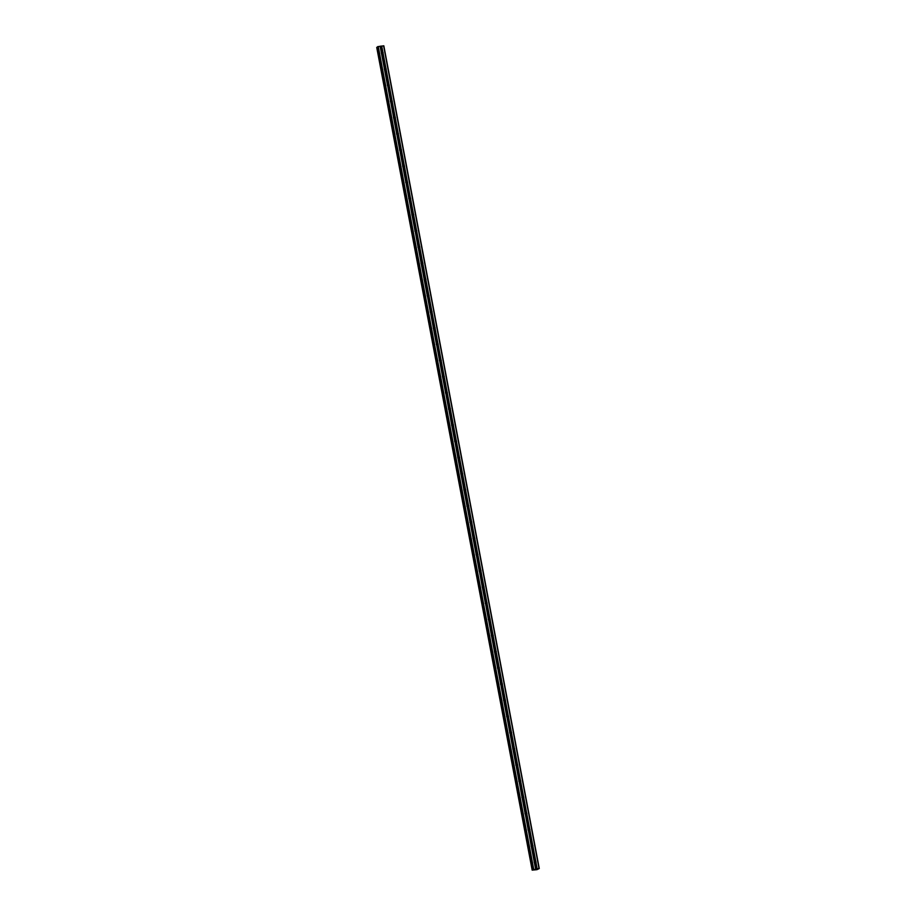 <?xml version="1.0" encoding="UTF-8"?>
<svg xmlns="http://www.w3.org/2000/svg" width="916" height="916" viewBox="0 0 916 916"><rect width="100%" height="100%" fill="white"/><g stroke="black" fill="none" stroke-linecap="round" stroke-linejoin="round"><path stroke-width="1.37" d="M535.975 862.494L535.837 862.712A0.973 0.905 -126.2 0 1 534.532 862.883L534.406 862.689A0.973 0.905 -126.2 0 1 534.223 861.716L534.28 861.555A0.973 0.905 -126.2 0 1 535.585 861.383L535.791 861.521A0.973 0.905 -126.2 0 1 535.975 862.494L537.154 868.746L539.272 868.528L536.971 869.662L532.173 870.12L537.154 868.746M534.234 861.693A0.973 0.905 -126.2 0 1 535.219 863.078M532.917 846.304L532.78 846.521A0.973 0.905 -126.2 0 1 531.475 846.693L531.349 846.51A0.973 0.905 -126.2 0 1 531.165 845.537L531.223 845.376A0.973 0.905 -126.2 0 1 532.528 845.205L532.734 845.331A0.973 0.905 -126.2 0 1 532.917 846.304L535.791 861.521M528.292 830.32A0.973 0.905 -126.2 0 1 528.108 829.346L528.166 829.186A0.973 0.905 -126.2 0 1 529.471 829.026L529.677 829.152A0.973 0.905 -126.2 0 1 529.86 830.125L529.723 830.343A0.973 0.905 -126.2 0 1 528.418 830.514L531.165 845.537A0.973 0.905 -126.2 0 1 532.15 846.899M525.234 814.141A0.973 0.905 -126.2 0 1 525.051 813.168L525.108 813.007A0.973 0.905 -126.2 0 1 526.414 812.836L526.62 812.961A0.973 0.905 -126.2 0 1 526.803 813.935L526.666 814.152A0.973 0.905 -126.2 0 1 525.36 814.324L528.108 829.346A0.973 0.905 -126.2 0 1 529.093 830.709M525.051 813.145A0.973 0.905 -126.2 0 1 526.036 814.53M523.746 797.756L523.609 797.973A0.973 0.905 -126.2 0 1 522.303 798.145L522.177 797.951A0.973 0.905 -126.2 0 1 521.994 796.977L522.051 796.817A0.973 0.905 -126.2 0 1 523.357 796.657L523.563 796.783A0.973 0.905 -126.2 0 1 523.746 797.756L526.62 812.961M519.12 781.772A0.973 0.905 -126.2 0 1 518.937 780.798L518.994 780.638A0.973 0.905 -126.2 0 1 520.299 780.466L520.506 780.592A0.973 0.905 -126.2 0 1 520.689 781.566L520.551 781.783A0.973 0.905 -126.2 0 1 519.246 781.955L521.994 796.977A0.973 0.905 -126.2 0 1 522.979 798.34M516.063 765.581A0.973 0.905 -126.2 0 1 515.88 764.608L515.937 764.448A0.973 0.905 -126.2 0 1 517.242 764.288L517.448 764.413A0.973 0.905 -126.2 0 1 517.632 765.387L517.483 765.604A0.973 0.905 -126.2 0 1 516.177 765.776L518.937 780.798A0.973 0.905 -126.2 0 1 519.922 782.161M515.88 764.585A0.973 0.905 -126.2 0 1 516.864 765.971M514.574 749.196L514.426 749.425A0.973 0.905 -126.2 0 1 513.12 749.586L513.006 749.403A0.973 0.905 -126.2 0 1 512.823 748.429L512.88 748.269A0.973 0.905 -126.2 0 1 514.185 748.097L514.38 748.223A0.973 0.905 -126.2 0 1 514.574 749.196L517.448 764.413M509.949 733.212A0.973 0.905 -126.2 0 1 509.765 732.239L509.823 732.079A0.973 0.905 -126.2 0 1 511.128 731.918L511.323 732.044A0.973 0.905 -126.2 0 1 511.506 733.018L511.368 733.235A0.973 0.905 -126.2 0 1 510.063 733.407L512.823 748.429A0.973 0.905 -126.2 0 1 513.807 749.792M506.892 717.033A0.973 0.905 -126.2 0 1 506.708 716.06L506.754 715.9A0.973 0.905 -126.2 0 1 508.059 715.728L508.265 715.854A0.973 0.905 -126.2 0 1 508.449 716.827L508.311 717.056A0.973 0.905 -126.2 0 1 507.006 717.217L509.765 732.239A0.973 0.905 -126.2 0 1 510.75 733.602M506.708 716.037A0.973 0.905 -126.2 0 1 507.693 717.423M505.392 700.648L505.254 700.866A0.973 0.905 -126.2 0 1 503.949 701.038L503.823 700.843A0.973 0.905 -126.2 0 1 503.64 699.881L503.697 699.71A0.973 0.905 -126.2 0 1 505.002 699.549L505.208 699.675A0.973 0.905 -126.2 0 1 505.392 700.648L508.265 715.854M500.766 684.664A0.973 0.905 -126.2 0 1 500.583 683.691L500.64 683.531A0.973 0.905 -126.2 0 1 501.945 683.359L502.151 683.485A0.973 0.905 -126.2 0 1 502.334 684.458L502.197 684.687A0.973 0.905 -126.2 0 1 500.892 684.847L503.64 699.881A0.973 0.905 -126.2 0 1 504.636 701.232M497.709 668.474A0.973 0.905 -126.2 0 1 497.525 667.512L497.583 667.34A0.973 0.905 -126.2 0 1 498.888 667.18L499.094 667.306A0.973 0.905 -126.2 0 1 499.277 668.279L499.14 668.497A0.973 0.905 -126.2 0 1 497.835 668.669L500.583 683.691A0.973 0.905 -126.2 0 1 501.579 685.053M497.537 667.489A0.973 0.905 -126.2 0 1 498.522 668.875M496.22 652.089L496.083 652.318A0.973 0.905 -126.2 0 1 494.777 652.478L494.651 652.295A0.973 0.905 -126.2 0 1 494.468 651.322L494.525 651.162A0.973 0.905 -126.2 0 1 495.831 650.99L496.037 651.116A0.973 0.905 -126.2 0 1 496.22 652.089L499.094 667.306M494.48 651.299A0.973 0.905 -126.2 0 1 495.464 652.684M493.163 635.91L493.026 636.128A0.973 0.905 -126.2 0 1 491.72 636.299L491.594 636.116A0.973 0.905 -126.2 0 1 491.411 635.143L491.468 634.983A0.973 0.905 -126.2 0 1 492.774 634.811L492.98 634.937A0.973 0.905 -126.2 0 1 493.163 635.91L496.037 651.116M488.537 619.926A0.973 0.905 -126.2 0 1 488.354 618.953L488.411 618.792A0.973 0.905 -126.2 0 1 489.716 618.621L489.923 618.747A0.973 0.905 -126.2 0 1 490.106 619.72L489.968 619.949A0.973 0.905 -126.2 0 1 488.663 620.109L491.411 635.143A0.973 0.905 -126.2 0 1 492.396 636.505M485.48 603.747A0.973 0.905 -126.2 0 1 485.297 602.774L485.354 602.613A0.973 0.905 -126.2 0 1 486.659 602.442L486.865 602.568A0.973 0.905 -126.2 0 1 487.049 603.541L486.911 603.758A0.973 0.905 -126.2 0 1 485.606 603.93L488.354 618.953A0.973 0.905 -126.2 0 1 489.339 620.315M485.297 602.751A0.973 0.905 -126.2 0 1 486.281 604.136M483.991 587.351L483.854 587.58A0.973 0.905 -126.2 0 1 482.549 587.751L482.423 587.557A0.973 0.905 -126.2 0 1 482.24 586.583L482.297 586.423A0.973 0.905 -126.2 0 1 483.602 586.251L483.808 586.389A0.973 0.905 -126.2 0 1 483.991 587.351L486.865 602.568M479.366 571.378A0.973 0.905 -126.2 0 1 479.183 570.405L479.24 570.244A0.973 0.905 -126.2 0 1 480.545 570.073L480.751 570.199A0.973 0.905 -126.2 0 1 480.934 571.172L480.797 571.389A0.973 0.905 -126.2 0 1 479.492 571.561L482.24 586.583A0.973 0.905 -126.2 0 1 483.224 587.946M476.309 555.188A0.973 0.905 -126.2 0 1 476.125 554.214L476.183 554.054A0.973 0.905 -126.2 0 1 477.488 553.882L477.694 554.02A0.973 0.905 -126.2 0 1 477.877 554.993L477.728 555.211A0.973 0.905 -126.2 0 1 476.423 555.382L479.183 570.405A0.973 0.905 -126.2 0 1 480.167 571.767M476.125 554.191A0.973 0.905 -126.2 0 1 477.11 555.577M474.809 538.803L474.671 539.02A0.973 0.905 -126.2 0 1 473.366 539.192L473.251 539.009A0.973 0.905 -126.2 0 1 473.068 538.035L473.125 537.875A0.973 0.905 -126.2 0 1 474.431 537.703L474.625 537.829A0.973 0.905 -126.2 0 1 474.809 538.803L477.694 554.02M470.194 522.818A0.973 0.905 -126.2 0 1 470.011 521.845L470.068 521.685A0.973 0.905 -126.2 0 1 471.362 521.525L471.568 521.651A0.973 0.905 -126.2 0 1 471.751 522.624L471.614 522.841A0.973 0.905 -126.2 0 1 470.309 523.013L473.068 538.035A0.973 0.905 -126.2 0 1 474.053 539.398M467.137 506.64A0.973 0.905 -126.2 0 1 466.954 505.666L467 505.506A0.973 0.905 -126.2 0 1 468.305 505.334L468.511 505.46A0.973 0.905 -126.2 0 1 468.694 506.434L468.557 506.651A0.973 0.905 -126.2 0 1 467.252 506.823L470.011 521.845A0.973 0.905 -126.2 0 1 470.996 523.208M466.954 505.643A0.973 0.905 -126.2 0 1 467.939 507.029M465.637 490.255L465.5 490.472A0.973 0.905 -126.2 0 1 464.194 490.644L464.069 490.449A0.973 0.905 -126.2 0 1 463.885 489.476L463.943 489.316A0.973 0.905 -126.2 0 1 465.248 489.155L465.454 489.281A0.973 0.905 -126.2 0 1 465.637 490.255L468.511 505.46M463.897 489.453A0.973 0.905 -126.2 0 1 464.881 490.839M462.58 474.064L462.443 474.293A0.973 0.905 -126.2 0 1 461.137 474.454L461.011 474.27A0.973 0.905 -126.2 0 1 460.828 473.297L460.885 473.137A0.973 0.905 -126.2 0 1 462.191 472.965L462.397 473.091A0.973 0.905 -126.2 0 1 462.58 474.064L465.454 489.281M460.84 473.274A0.973 0.905 -126.2 0 1 461.824 474.66M459.523 457.885L459.385 458.103A0.973 0.905 -126.2 0 1 458.08 458.275L457.954 458.08A0.973 0.905 -126.2 0 1 457.771 457.107L457.828 456.947A0.973 0.905 -126.2 0 1 459.134 456.786L459.34 456.912A0.973 0.905 -126.2 0 1 459.523 457.885L462.397 473.091M454.897 441.901A0.973 0.905 -126.2 0 1 454.714 440.928L454.771 440.768A0.973 0.905 -126.2 0 1 456.076 440.596L456.283 440.722A0.973 0.905 -126.2 0 1 456.466 441.695L456.328 441.924A0.973 0.905 -126.2 0 1 455.023 442.085L457.771 457.107A0.973 0.905 -126.2 0 1 458.767 458.469M454.725 440.905A0.973 0.905 -126.2 0 1 455.71 442.291M453.409 425.516L453.271 425.734A0.973 0.905 -126.2 0 1 451.966 425.906L451.84 425.711A0.973 0.905 -126.2 0 1 451.657 424.738L451.714 424.577A0.973 0.905 -126.2 0 1 453.019 424.417L453.225 424.543A0.973 0.905 -126.2 0 1 453.409 425.516L456.283 440.722M448.783 409.532A0.973 0.905 -126.2 0 1 448.6 408.559L448.657 408.399A0.973 0.905 -126.2 0 1 449.962 408.227L450.168 408.353A0.973 0.905 -126.2 0 1 450.351 409.326L450.214 409.555A0.973 0.905 -126.2 0 1 448.909 409.715L451.657 424.738A0.973 0.905 -126.2 0 1 452.641 426.1M445.726 393.342A0.973 0.905 -126.2 0 1 445.542 392.38L445.6 392.208A0.973 0.905 -126.2 0 1 446.905 392.048L447.111 392.174A0.973 0.905 -126.2 0 1 447.294 393.147L447.157 393.365A0.973 0.905 -126.2 0 1 445.852 393.536L448.6 408.559A0.973 0.905 -126.2 0 1 449.584 409.921M445.542 392.357A0.973 0.905 -126.2 0 1 446.527 393.731M444.237 376.957L444.1 377.186A0.973 0.905 -126.2 0 1 442.794 377.346L442.668 377.163A0.973 0.905 -126.2 0 1 442.485 376.19L442.543 376.029A0.973 0.905 -126.2 0 1 443.848 375.858L444.054 375.984A0.973 0.905 -126.2 0 1 444.237 376.957L447.111 392.174M439.611 360.984A0.973 0.905 -126.2 0 1 439.428 360.011L439.485 359.839A0.973 0.905 -126.2 0 1 440.791 359.679L440.997 359.805A0.973 0.905 -126.2 0 1 441.18 360.778L441.043 360.996A0.973 0.905 -126.2 0 1 439.737 361.167L442.485 376.19A0.973 0.905 -126.2 0 1 443.47 377.552M436.554 344.794A0.973 0.905 -126.2 0 1 436.371 343.821L436.428 343.66A0.973 0.905 -126.2 0 1 437.733 343.489L437.928 343.615A0.973 0.905 -126.2 0 1 438.123 344.588L437.974 344.817A0.973 0.905 -126.2 0 1 436.669 344.977L439.428 360.011A0.973 0.905 -126.2 0 1 440.413 361.373M436.371 343.798A0.973 0.905 -126.2 0 1 437.356 345.183M435.054 328.409L434.917 328.626A0.973 0.905 -126.2 0 1 433.611 328.798L433.497 328.615A0.973 0.905 -126.2 0 1 433.314 327.642L433.371 327.481A0.973 0.905 -126.2 0 1 434.676 327.31L434.871 327.436A0.973 0.905 -126.2 0 1 435.054 328.409L437.928 343.615M430.44 312.425A0.973 0.905 -126.2 0 1 430.257 311.451L430.302 311.291A0.973 0.905 -126.2 0 1 431.608 311.119L431.814 311.257A0.973 0.905 -126.2 0 1 431.997 312.219L431.86 312.448A0.973 0.905 -126.2 0 1 430.554 312.608L433.314 327.642A0.973 0.905 -126.2 0 1 434.299 329.004M427.383 296.246A0.973 0.905 -126.2 0 1 427.188 295.273L427.245 295.112A0.973 0.905 -126.2 0 1 428.551 294.941L428.757 295.067A0.973 0.905 -126.2 0 1 428.94 296.04L428.803 296.257A0.973 0.905 -126.2 0 1 427.497 296.429L430.257 311.451A0.973 0.905 -126.2 0 1 431.241 312.814M427.2 295.25A0.973 0.905 -126.2 0 1 428.184 296.635M425.883 279.861L425.745 280.078A0.973 0.905 -126.2 0 1 424.44 280.25L424.314 280.056A0.973 0.905 -126.2 0 1 424.131 279.082L424.188 278.922A0.973 0.905 -126.2 0 1 425.493 278.75L425.7 278.888A0.973 0.905 -126.2 0 1 425.883 279.861L428.757 295.067M424.142 279.059A0.973 0.905 -126.2 0 1 425.127 280.445M422.826 263.671L422.688 263.888A0.973 0.905 -126.2 0 1 421.383 264.06L421.257 263.877A0.973 0.905 -126.2 0 1 421.074 262.903L421.131 262.743A0.973 0.905 -126.2 0 1 422.436 262.571L422.642 262.697A0.973 0.905 -126.2 0 1 422.826 263.671L425.7 278.888M418.2 247.686A0.973 0.905 -126.2 0 1 418.017 246.713L418.074 246.553A0.973 0.905 -126.2 0 1 419.379 246.381L419.585 246.519A0.973 0.905 -126.2 0 1 419.768 247.492L419.631 247.709A0.973 0.905 -126.2 0 1 418.326 247.881L421.074 262.903A0.973 0.905 -126.2 0 1 422.07 264.266M415.143 231.508A0.973 0.905 -126.2 0 1 414.959 230.534L415.017 230.374A0.973 0.905 -126.2 0 1 416.322 230.202L416.528 230.328A0.973 0.905 -126.2 0 1 416.711 231.301L416.574 231.519A0.973 0.905 -126.2 0 1 415.269 231.691L418.017 246.713A0.973 0.905 -126.2 0 1 419.013 248.076M414.971 230.511A0.973 0.905 -126.2 0 1 415.956 231.897M413.654 215.123L413.517 215.34A0.973 0.905 -126.2 0 1 412.211 215.512L412.085 215.317A0.973 0.905 -126.2 0 1 411.902 214.344L411.96 214.184A0.973 0.905 -126.2 0 1 413.265 214.023L413.471 214.149A0.973 0.905 -126.2 0 1 413.654 215.123L416.528 230.328M409.028 199.138A0.973 0.905 -126.2 0 1 408.845 198.165L408.902 198.005A0.973 0.905 -126.2 0 1 410.208 197.833L410.414 197.959A0.973 0.905 -126.2 0 1 410.597 198.932L410.46 199.15A0.973 0.905 -126.2 0 1 409.154 199.322L411.902 214.344A0.973 0.905 -126.2 0 1 412.887 215.707M405.971 182.948A0.973 0.905 -126.2 0 1 405.788 181.975L405.845 181.815A0.973 0.905 -126.2 0 1 407.151 181.654L407.357 181.78A0.973 0.905 -126.2 0 1 407.54 182.753L407.402 182.971A0.973 0.905 -126.2 0 1 406.097 183.143L408.845 198.165A0.973 0.905 -126.2 0 1 409.83 199.528M405.788 181.952A0.973 0.905 -126.2 0 1 406.773 183.337M404.483 166.563L404.345 166.792A0.973 0.905 -126.2 0 1 403.04 166.952L402.914 166.769A0.973 0.905 -126.2 0 1 402.731 165.796L402.788 165.636A0.973 0.905 -126.2 0 1 404.093 165.464L404.3 165.59A0.973 0.905 -126.2 0 1 404.483 166.563L407.357 181.78M399.857 150.579A0.973 0.905 -126.2 0 1 399.674 149.606L399.731 149.445A0.973 0.905 -126.2 0 1 401.036 149.285L401.242 149.411A0.973 0.905 -126.2 0 1 401.426 150.384L401.277 150.602A0.973 0.905 -126.2 0 1 399.983 150.774L402.731 165.796A0.973 0.905 -126.2 0 1 403.716 167.159M396.8 134.4A0.973 0.905 -126.2 0 1 396.617 133.427L396.674 133.267A0.973 0.905 -126.2 0 1 397.979 133.095L398.174 133.221A0.973 0.905 -126.2 0 1 398.368 134.194L398.22 134.423A0.973 0.905 -126.2 0 1 396.914 134.583L399.674 149.606A0.973 0.905 -126.2 0 1 400.658 150.968M396.617 133.404A0.973 0.905 -126.2 0 1 397.601 134.789M395.3 118.015L395.162 118.233A0.973 0.905 -126.2 0 1 393.857 118.404L393.743 118.21A0.973 0.905 -126.2 0 1 393.559 117.237L393.617 117.076A0.973 0.905 -126.2 0 1 394.922 116.916L395.117 117.042A0.973 0.905 -126.2 0 1 395.3 118.015L398.174 133.221M390.685 102.031A0.973 0.905 -126.2 0 1 390.502 101.058L390.548 100.897A0.973 0.905 -126.2 0 1 391.853 100.726L392.059 100.852A0.973 0.905 -126.2 0 1 392.243 101.825L392.105 102.054A0.973 0.905 -126.2 0 1 390.8 102.214L393.559 117.237A0.973 0.905 -126.2 0 1 394.544 118.599M387.628 85.841A0.973 0.905 -126.2 0 1 387.434 84.879L387.491 84.707A0.973 0.905 -126.2 0 1 388.796 84.547L389.002 84.673A0.973 0.905 -126.2 0 1 389.185 85.646L389.048 85.864A0.973 0.905 -126.2 0 1 387.743 86.035L390.502 101.058A0.973 0.905 -126.2 0 1 391.487 102.42M387.445 84.856A0.973 0.905 -126.2 0 1 388.43 86.23M386.128 69.456L385.991 69.685A0.973 0.905 -126.2 0 1 384.686 69.845L384.56 69.662A0.973 0.905 -126.2 0 1 384.376 68.689L384.434 68.528A0.973 0.905 -126.2 0 1 385.739 68.357L385.945 68.482A0.973 0.905 -126.2 0 1 386.128 69.456L389.002 84.673M384.388 68.666A0.973 0.905 -126.2 0 1 385.373 70.051M381.285 53.014A0.973 0.905 -126.2 0 1 381.319 52.51L381.377 52.349A0.973 0.905 -126.2 0 1 382.682 52.178L382.888 52.304A0.973 0.905 -126.2 0 1 383.071 53.277L382.934 53.494A0.973 0.905 -126.2 0 1 381.629 53.666L381.503 53.483A0.973 0.905 -126.2 0 1 381.285 53.014M539.272 868.528L383.827 45.834L380.14 46.247L381.319 52.51A0.973 0.905 -126.2 0 1 382.315 53.872M381.308 52.556A1.534 1.42 -126.2 0 1 382.247 53.872M384.365 68.746A1.534 1.42 -126.2 0 1 385.304 70.051M384.56 69.662L387.434 84.879A1.534 1.42 -126.2 0 1 388.361 86.241M390.479 101.115A1.534 1.42 -126.2 0 1 391.418 102.42M393.536 117.294A1.534 1.42 -126.2 0 1 394.475 118.611M396.594 133.484A1.534 1.42 -126.2 0 1 397.533 134.789M399.651 149.663A1.534 1.42 -126.2 0 1 400.59 150.98M402.708 165.853A1.534 1.42 -126.2 0 1 403.647 167.159M405.765 182.032A1.534 1.42 -126.2 0 1 406.704 183.349M408.822 198.222A1.534 1.42 -126.2 0 1 409.773 199.528M411.891 214.401A1.534 1.42 -126.2 0 1 412.83 215.718M414.948 230.592A1.534 1.42 -126.2 0 1 415.887 231.897M418.005 246.77A1.534 1.42 -126.2 0 1 418.944 248.087M421.062 262.949A1.534 1.42 -126.2 0 1 422.001 264.266M424.119 279.14A1.534 1.42 -126.2 0 1 425.058 280.456M424.314 280.056L427.188 295.273A1.534 1.42 -126.2 0 1 428.115 296.635M430.234 311.509A1.534 1.42 -126.2 0 1 431.173 312.814M433.291 327.688A1.534 1.42 -126.2 0 1 434.23 329.004M436.348 343.878A1.534 1.42 -126.2 0 1 437.287 345.183M439.405 360.057A1.534 1.42 -126.2 0 1 440.344 361.373M442.462 376.247A1.534 1.42 -126.2 0 1 443.401 377.552M445.52 392.426A1.534 1.42 -126.2 0 1 446.47 393.743M448.577 408.616A1.534 1.42 -126.2 0 1 449.527 409.921M451.645 424.795A1.534 1.42 -126.2 0 1 452.584 426.112M454.702 440.985A1.534 1.42 -126.2 0 1 455.641 442.291M457.76 457.164A1.534 1.42 -126.2 0 1 458.698 458.481M460.817 473.354A1.534 1.42 -126.2 0 1 461.756 474.66M463.874 489.533A1.534 1.42 -126.2 0 1 464.813 490.85M466.931 505.724A1.534 1.42 -126.2 0 1 467.87 507.029M469.988 521.902A1.534 1.42 -126.2 0 1 470.927 523.219M473.045 538.093A1.534 1.42 -126.2 0 1 473.984 539.398M476.102 554.272A1.534 1.42 -126.2 0 1 477.041 555.588M479.16 570.45A1.534 1.42 -126.2 0 1 480.099 571.767M482.217 586.641A1.534 1.42 -126.2 0 1 483.156 587.957M485.274 602.82A1.534 1.42 -126.2 0 1 486.224 604.136M488.331 619.01A1.534 1.42 -126.2 0 1 489.281 620.315M491.4 635.189A1.534 1.42 -126.2 0 1 492.339 636.505M494.457 651.379A1.534 1.42 -126.2 0 1 495.396 652.684M494.651 652.295L497.525 667.512A1.534 1.42 -126.2 0 1 498.453 668.875M500.571 683.748A1.534 1.42 -126.2 0 1 501.51 685.053M503.628 699.927A1.534 1.42 -126.2 0 1 504.567 701.244M506.685 716.117A1.534 1.42 -126.2 0 1 507.624 717.423M509.743 732.296A1.534 1.42 -126.2 0 1 510.681 733.613M512.8 748.487A1.534 1.42 -126.2 0 1 513.739 749.792M515.857 764.665A1.534 1.42 -126.2 0 1 516.796 765.982M518.914 780.856A1.534 1.42 -126.2 0 1 519.853 782.161M521.971 797.035A1.534 1.42 -126.2 0 1 522.91 798.351M525.028 813.225A1.534 1.42 -126.2 0 1 525.979 814.53M528.097 829.404A1.534 1.42 -126.2 0 1 529.036 830.72M531.154 845.594A1.534 1.42 -126.2 0 1 532.093 846.899M534.211 861.773A1.534 1.42 -126.2 0 1 535.15 863.09M377.61 47.117L376.728 47.426L532.185 870.108M380.14 46.247L377.552 46.819L533.009 869.524M535.642 869.467L536.249 869.318M383.071 53.277L385.945 68.482M389.185 85.646L392.059 100.852M392.243 101.825L395.117 117.042M398.368 134.194L401.242 149.411M401.426 150.384L404.3 165.59M407.54 182.753L410.414 197.959M410.597 198.932L413.471 214.149M416.711 231.301L419.585 246.519M419.768 247.492L422.642 262.697M428.94 296.04L431.814 311.257M431.997 312.219L434.871 327.436M438.123 344.588L440.997 359.805M441.18 360.778L444.054 375.984M447.294 393.147L450.168 408.353M450.351 409.326L453.225 424.543M456.466 441.695L459.34 456.912M468.694 506.434L471.568 521.651M471.751 522.624L474.625 537.829M477.877 554.993L480.751 570.199M480.934 571.172L483.808 586.389M487.049 603.541L489.923 618.747M490.106 619.72L492.98 634.937M499.277 668.279L502.151 683.485M502.334 684.458L505.208 699.675M508.449 716.827L511.323 732.044M511.506 733.018L514.38 748.223M517.632 765.387L520.506 780.592M520.689 781.566L523.563 796.783M526.803 813.935L529.677 829.152M529.86 830.125L532.734 845.331M383.609 45.8L539.066 868.505M381.709 46.04L382.888 52.304M382.934 53.494L385.739 68.357M381.629 53.666L384.434 68.528M381.503 53.483L384.376 68.689M385.991 69.685L388.796 84.547M384.686 69.845L387.491 84.707M389.048 85.864L391.853 100.726M387.743 86.035L390.548 100.897M392.105 102.054L394.922 116.916M390.8 102.214L393.617 117.076M395.162 118.233L397.979 133.095M393.857 118.404L396.674 133.267M393.743 118.21L396.617 133.427M398.22 134.423L401.036 149.285M396.914 134.583L399.731 149.445M401.277 150.602L404.093 165.464M399.983 150.774L402.788 165.636M404.345 166.792L407.151 181.654M403.04 166.952L405.845 181.815M402.914 166.769L405.788 181.975M407.402 182.971L410.208 197.833M406.097 183.143L408.902 198.005M410.46 199.15L413.265 214.023M409.154 199.322L411.96 214.184M413.517 215.34L416.322 230.202M412.211 215.512L415.017 230.374M412.085 215.317L414.959 230.534M416.574 231.519L419.379 246.381M415.269 231.691L418.074 246.553M419.631 247.709L422.436 262.571M418.326 247.881L421.131 262.743M422.688 263.888L425.493 278.75M421.383 264.06L424.188 278.922M421.257 263.877L424.131 279.082M425.745 280.078L428.551 294.941M424.44 280.25L427.245 295.112M428.803 296.257L431.608 311.119M427.497 296.429L430.302 311.291M431.86 312.448L434.676 327.31M430.554 312.608L433.371 327.481M434.917 328.626L437.733 343.489M433.611 328.798L436.428 343.66M433.497 328.615L436.371 343.821M437.974 344.817L440.791 359.679M436.669 344.977L439.485 359.839M441.043 360.996L443.848 375.858M439.737 361.167L442.543 376.029M444.1 377.186L446.905 392.048M442.794 377.346L445.6 392.208M442.668 377.163L445.542 392.38M447.157 393.365L449.962 408.227M445.852 393.536L448.657 408.399M450.214 409.555L453.019 424.417M448.909 409.715L451.714 424.577M453.271 425.734L456.076 440.596M451.966 425.906L454.771 440.768M451.84 425.711L454.714 440.928M456.328 441.924L459.134 456.786M455.023 442.085L457.828 456.947M459.385 458.103L462.191 472.965M458.08 458.275L460.885 473.137M457.954 458.08L460.828 473.297M462.443 474.293L465.248 489.155M461.137 474.454L463.943 489.316M461.011 474.27L463.885 489.476M465.5 490.472L468.305 505.334M464.194 490.644L467 505.506M464.069 490.449L466.954 505.666M468.557 506.651L471.362 521.525M467.252 506.823L470.068 521.685M471.614 522.841L474.431 537.703M470.309 523.013L473.125 537.875M474.671 539.02L477.488 553.882M473.366 539.192L476.183 554.054M473.251 539.009L476.125 554.214M477.728 555.211L480.545 570.073M476.423 555.382L479.24 570.244M480.797 571.389L483.602 586.251M479.492 571.561L482.297 586.423M483.854 587.58L486.659 602.442M482.549 587.751L485.354 602.613M482.423 587.557L485.297 602.774M486.911 603.758L489.716 618.621M485.606 603.93L488.411 618.792M489.968 619.949L492.774 634.811M488.663 620.109L491.468 634.983M493.026 636.128L495.831 650.99M491.72 636.299L494.525 651.162M491.594 636.116L494.468 651.322M496.083 652.318L498.888 667.18M494.777 652.478L497.583 667.34M499.14 668.497L501.945 683.359M497.835 668.669L500.64 683.531M502.197 684.687L505.002 699.549M500.892 684.847L503.697 699.71M505.254 700.866L508.059 715.728M503.949 701.038L506.754 715.9M503.823 700.843L506.708 716.06M508.311 717.056L511.128 731.918M507.006 717.217L509.823 732.079M511.368 733.235L514.185 748.097M510.063 733.407L512.88 748.269M514.426 749.425L517.242 764.288M513.12 749.586L515.937 764.448M513.006 749.403L515.88 764.608M517.483 765.604L520.299 780.466M516.177 765.776L518.994 780.638M520.551 781.783L523.357 796.657M519.246 781.955L522.051 796.817M523.609 797.973L526.414 812.836M522.303 798.145L525.108 813.007M522.177 797.951L525.051 813.168M526.666 814.152L529.471 829.026M525.36 814.324L528.166 829.186M529.723 830.343L532.528 845.205M528.418 830.514L531.223 845.376M532.78 846.521L535.585 861.383M531.475 846.693L534.28 861.555M531.349 846.51L534.223 861.716M535.837 862.712L536.982 868.792M534.532 862.883L535.677 868.963M534.406 862.689L535.597 868.952M381.537 46.098L382.682 52.178M380.232 46.258L381.377 52.349M377.587 47.128L533.043 869.834M377.827 46.602L533.272 869.307M378.239 46.498L533.685 869.192M376.82 47.334L532.276 870.04M376.98 47.288L532.436 869.994M377.575 46.785L533.032 869.49M376.728 47.414L532.173 870.12"/></g></svg>
